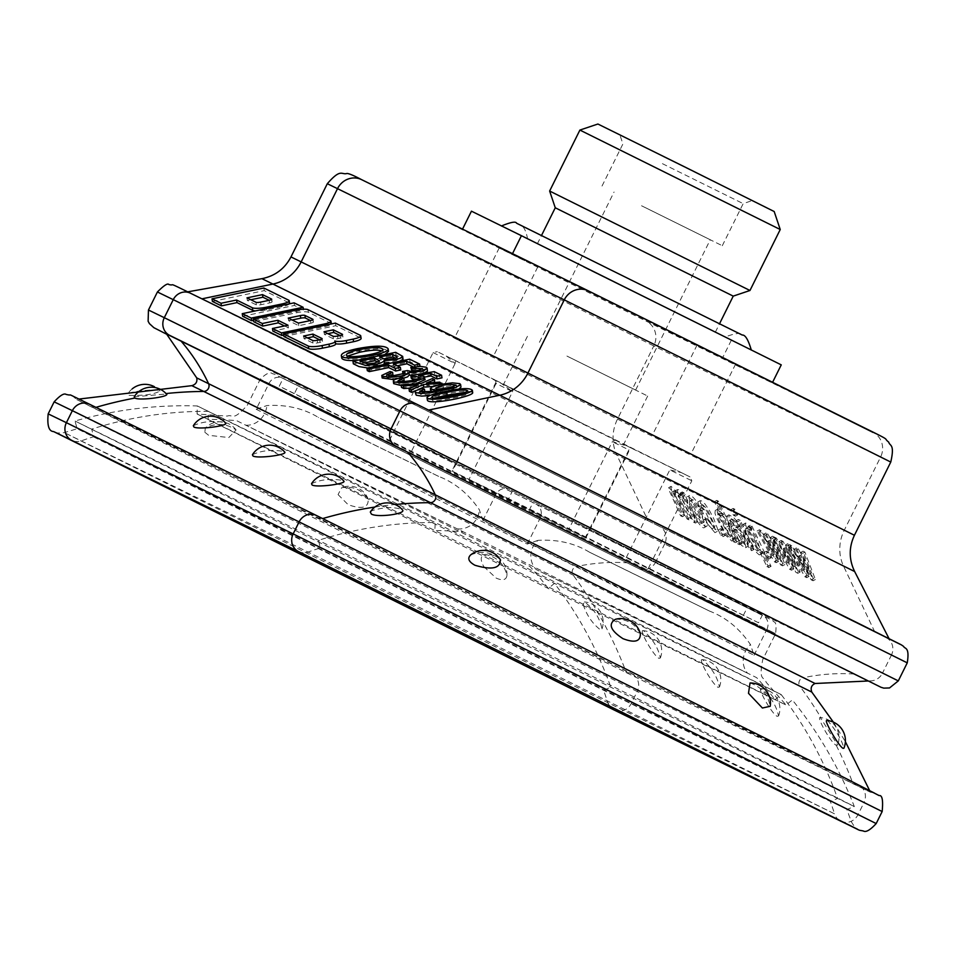 <?xml version="1.0" encoding="UTF-8"?>
<svg xmlns="http://www.w3.org/2000/svg" width="955" height="955" viewBox="0 0 955 955"><rect width="100%" height="100%" fill="white"/><g stroke="black" fill="none" stroke-linecap="round" stroke-linejoin="round"><path stroke-width="0.72" stroke-dasharray="4.78 3.58" d="M583.505 267.018L751.299 350.043L583.505 267.018M471.448 211.174L781.25 364.87M671.807 467.866L681.261 472.57L669.813 469.872L671.807 467.866L499.907 382.406L512.572 391.693L495.478 383.182L451.906 470.958L452.467 471.233A2416.568 4.214 -153.6 0 0 508.645 498.653L512.489 490.93A2416.568 4.214 -153.6 0 1 456.299 463.509L496.039 383.456L494.821 379.863A2416.568 4.214 -153.6 0 1 437.318 351.667L446.045 355.988L455.105 363.509L455.499 360.692L446.045 355.988M451.906 470.958L468.989 479.47L512.572 391.693L512.011 388.41M743.372 615.366L747.204 607.631A2410.695 4.202 -153.6 0 0 747.204 607.631L762.377 615.032L758.533 622.755L743.372 615.366A2410.695 4.202 -153.6 0 0 648.242 568.571L468.989 479.47M758.533 622.755L508.645 498.653M747.204 607.631A2410.695 4.202 -153.6 0 0 652.074 560.848L691.814 480.795L689.988 476.903A2410.695 4.202 -153.6 0 0 632.449 448.683L628.844 449.901L589.104 529.953A2410.695 4.202 -153.6 0 0 532.986 502.569A2410.695 4.202 -153.6 0 0 532.974 502.569L283.098 378.467L279.254 386.19L392.565 442.714L529.154 510.304L532.986 502.569M648.242 568.571L652.074 560.848A2410.695 4.202 -153.6 0 0 589.104 529.953L585.26 537.689A2410.695 4.202 -153.6 0 0 529.154 510.304M585.26 537.689L389.521 440.362A2416.568 4.214 -153.6 0 1 294.403 393.579L298.235 385.856L283.098 378.467M298.235 385.856A2416.568 4.214 -153.6 0 0 393.353 432.639A2416.568 4.214 -153.6 0 0 456.299 463.509L452.467 471.233M762.377 615.032L512.489 490.93M566.936 356.072L647.669 396.038L566.936 356.072M584.281 424.402L503.536 384.435L584.281 424.402M389.521 440.362L433.093 352.574L437.318 351.667M499.907 382.406L494.821 379.863L499.919 382.406M709.732 611.176L589.45 552.181A2398.005 4.19 26.4 0 1 709.732 611.176C725.931 617.408 739.516 628.521 750.451 644.541L754.032 655.273L482.92 520.475L479.338 509.743C468.392 493.723 454.819 482.609 438.608 476.378L318.325 417.383C303.487 408.382 286.345 404.443 266.911 405.565L256.167 409.265L269 383.433A10.803 10.159 -63.9 0 1 282.847 378.24A10.803 10.159 -63.9 0 1 282.895 378.264L535.827 504.025L762.567 615.235L509.636 489.473L282.895 378.264M747.538 673.191L536.125 569.502A2403.389 4.19 26.4 0 1 747.538 673.191A20.139 17.739 116.2 0 1 750.451 644.541M298.533 551.572A13.43 12.618 -63.9 0 0 308.035 552.062A394.702 370.898 116.1 0 1 320.355 547.919L318.457 540.315A402.759 378.467 116.1 0 1 435.241 522.552L434.812 530.514A394.702 370.898 116.1 0 1 463.426 531.887L457.278 528.879A2403.389 4.19 26.4 0 1 245.853 425.19L463.426 531.887L756.718 677.704A394.702 370.898 -63.9 0 1 775.09 699.705L548.349 588.507L197.076 413.993L434.812 530.514L786.072 705.029L775.09 699.705L781.178 694.548L554.425 583.35L197.339 405.947L435.241 522.552L781.178 694.548A402.759 378.467 -63.9 0 1 837.583 798.428L610.83 687.218L74.968 421L318.457 540.315L837.583 798.01L854.319 806.533L837.583 798.428L830.373 801.508L603.62 690.298L77.164 428.747L320.355 547.919L830.373 801.508A394.702 370.898 -63.9 0 1 834.527 813.827L607.774 702.629L64.307 432.627L308.035 552.062L834.527 813.827A13.43 12.618 116.1 0 0 838.156 819.438M455.499 360.692L615.259 440.136L612.322 441.664L628.844 449.901M615.259 440.136L627.375 446.14L612.322 441.664L568.738 529.452M681.261 472.57L689.988 476.903L681.261 472.57M294.403 393.579L279.254 386.19M660.192 304.621L527.626 239.013L660.192 304.621M595.836 273.058L715.331 332.197L595.836 273.058M826.946 720.512L828.176 721.228C836.592 731.148 841.833 740.149 843.91 748.231M750.045 682.98C761.254 686.848 767.975 694.619 770.219 706.294M615.45 619.306C626.85 618.84 635.147 623.651 640.339 633.714M470.684 554.915C481.595 550.462 491.467 552.014 500.277 559.582M370.301 512.035L372.295 510.567C384.614 506.926 394.654 506.675 402.389 509.815M811.822 692.089L799.908 686.323A422.898 397.399 116.1 0 1 821.097 717.838C814.591 713.791 830.504 742.668 836.222 745.27L837.63 745.019L820.417 717.623A20.139 20.139 0 0 1 837.63 745.019M316.32 515.437A13.43 12.618 -63.9 0 1 320.725 519.138L870.244 792.137L626.325 672.618L311.211 516.583L76.806 399.62L320.725 519.138A422.898 397.399 -63.9 0 1 322.683 518.565M777.119 716.286L778.552 715.975C776.57 706.175 771.055 697.138 761.995 688.853L761.314 688.639C756.79 687.337 771.855 713.994 777.119 716.286M643.789 630.873L643.109 630.658C638.585 629.369 653.65 656.025 658.914 658.305L660.347 658.007C658.365 648.206 652.85 639.17 643.789 630.873M702.892 659.869L702.212 659.654C697.687 658.353 712.752 685.01 718.017 687.29L719.449 686.991C717.468 677.191 711.952 668.154 702.892 659.869M129.056 395.31C144.181 395.776 154.471 394.343 159.915 391.001C158.745 388.41 128.257 391.431 127.6 394.26L129.056 395.31M204.824 432.233L208.668 435.325L228.818 437.533L236.088 429.953C226.24 423.363 215.997 422.719 205.349 428.019L204.824 432.233M338.07 494.595L348.109 504.658C362.136 509.66 368.821 507.762 368.141 498.964C361.718 489.557 352.873 485.832 341.615 487.766L338.07 494.595M483.755 566.566L496.123 578.073C502.676 580.95 506.293 580.031 506.974 575.316C504.097 563.904 496.898 556.944 485.403 554.425C480.449 555.392 479.899 559.439 483.755 566.566M583.195 604.491C586.501 614.805 591.993 623.054 599.704 629.25L602.008 628.844C599.633 617.575 593.759 608.61 584.388 601.948L583.195 604.491M134.189 396.826L166.433 393.985M193.316 425.763C202.293 421.477 212.834 420.403 224.938 422.564L225.535 422.981M480.27 350.963L454.437 338.177L480.27 350.963M525.047 260.763L499.202 247.978L525.047 260.763M678.157 448.014L652.325 435.229L678.157 448.014M722.935 357.827L697.09 345.03L722.935 357.827M327.851 333.665L324.39 334.381L333.414 338.81A3.677 0.74 -8.4 0 0 337.998 338.643L340.422 338.13A3.677 0.74 -8.4 0 0 342.929 337.043A3.677 0.74 -8.4 0 0 342.75 336.864L340.04 335.527M589.45 552.181C574.6 543.18 557.457 539.241 538.023 540.363A20.139 19.721 115.9 0 0 536.125 569.502M256.167 409.265L527.291 544.063L538.023 540.363M512.477 253.732L772.297 382.907L512.513 253.66M438.608 476.378A2398.005 4.19 26.4 0 1 318.325 417.383M734.18 536.901L735.911 540.542L737.642 541.389L718.602 501.291L716.751 500.372L723.532 514.685L721.24 515.951L715.188 503.213A40.277 37.842 -63.9 0 1 714.471 501.626L716.334 502.533A40.277 37.842 116.1 0 0 717.05 504.121L735.338 542.655L733.607 541.807L731.876 538.166L731.817 541.079L734.12 539.814L734.18 536.901L731.876 538.166M731.578 511.247A40.277 37.842 -63.9 0 1 730.873 509.66L732.736 510.579A40.277 37.842 116.1 0 0 733.44 512.167L735.362 516.201L733.5 515.294L731.578 511.247L717.05 504.121M648.027 520.714L187.419 291.896L428.568 410.065L889.165 638.895L648.027 520.714L616.823 454.962L261.933 278.669M688.913 519.89L679.96 501.017L678.074 496.325L678.778 495.394L683.231 500.886L693.557 522.17L695.419 523.077L681.619 494.022L679.96 493.21L681.894 497.28L676.343 490.942L674.994 491.312L675.663 494.499L668.775 487.599L668.476 488.924L680.557 515.784L682.419 516.703L671.89 494.224L671.556 492.47L672.296 492.219L675.185 495.203L679.053 502.103L687.051 518.983L688.913 519.89L691.217 518.625L682.264 499.752L680.378 495.048L681.082 494.129L685.535 499.62L695.861 520.905L693.557 522.17M700.946 514.638C695.001 502.676 690.429 496.719 687.242 496.779C683.362 498.522 701.066 531.481 704.444 527.494C705.745 526.659 704.575 522.373 700.946 514.638L703.25 513.372C697.305 501.411 692.733 495.454 689.546 495.514C685.666 497.257 703.369 530.216 706.748 526.229C708.049 525.393 706.879 521.108 703.25 513.372M699.179 509.182L701.328 510.794L700.158 506.842L701.03 506.15L704.563 509.934L712.633 526.885L712.442 528.557L711.69 528.461L709.028 525.787L705.506 519.854L703.978 519.592L714.949 532.663L715.343 530.359L711.403 519.866L706.927 511.355L702.629 505.195L699.179 502.139L697.842 501.948L699.179 509.182L701.471 507.917L703.632 509.528L702.701 504.801L706.867 508.669L714.937 525.62L714.746 527.291L713.994 527.196L711.332 524.522L707.81 518.577L706.282 518.326L717.253 531.398L717.647 529.094L713.707 518.601L709.219 510.089L704.933 503.93L701.483 500.874L700.146 500.683L701.471 507.917M718.255 529.977L720.918 535.588L723.042 536.626L720.38 531.016L718.255 529.977L720.559 528.712L723.222 534.323L725.346 535.361L722.672 529.75L720.559 528.712M721.24 515.951L715.271 510.448L714.937 513.038L716.262 517.3L725.597 535.242L731.817 541.079M737.606 543.765L739.552 544.72L738.143 541.234L741.713 545.532L745.545 547.716L745.903 546.535L744.041 541.043L739.528 533.678L731.291 526.527L729.19 521.275L729.477 520.475L730.527 520.654L733.034 522.815L735.995 527.53L737.499 527.781L734.323 522.409L731.303 518.684L726.576 516.118L727.221 520.821L737.606 543.765L739.91 542.5L741.856 543.455L740.447 539.969L746.524 546.236L747.849 546.451L748.207 545.269L746.344 539.778L741.832 532.413L732.974 523.973L731.494 520.009L731.769 519.21L732.831 519.389L735.338 521.537L738.299 526.265L739.803 526.515L736.627 521.132L733.607 517.419L728.88 514.841L729.525 519.556L739.91 542.5M736.078 520.726L749.878 549.782L751.728 550.701L737.94 521.645L736.078 520.726L738.382 519.46L752.17 548.516L749.878 549.782M760.192 552.539L766.913 566.685L768.763 567.592L749.687 527.411L747.992 526.575L749.794 530.371L743.396 524.235L742.966 525.083L746.989 537.056L751.394 545.377L755.739 551.692L759.058 554.783L760.228 554.569L760.192 552.539L762.496 551.262L769.217 565.42L766.913 566.685M764.048 552.432L766.71 558.042L768.811 559.081L766.149 553.47L764.048 552.432L766.34 551.166L769.002 556.777L771.115 557.804L768.453 552.193L766.34 551.166M767.832 541.449L780.677 564.894L782.599 565.838L772.141 538.417L770.219 537.474L778.755 559.308L765.516 535.158L763.618 534.239L772.082 555.583L758.927 531.935L757.112 531.052L774.35 561.791L776.26 562.722L767.832 541.449L770.136 540.184L782.981 563.629L784.903 564.572L774.433 537.152L772.523 536.209L781.059 558.042L767.808 533.893L765.922 532.974L774.386 554.318L761.219 530.67L759.416 529.786L776.654 560.525L778.564 561.456L770.136 540.184M783.076 548.922L795.921 572.367L797.843 573.31L787.386 545.89L785.464 544.947L793.999 566.793L780.76 542.643L778.862 541.712L787.326 563.056L774.171 539.408L772.356 538.524L789.594 569.264L791.504 570.207L783.076 548.922L785.38 547.657L798.225 571.102L795.921 572.367M798.32 556.407L811.165 579.84L813.087 580.783L802.63 553.363L800.708 552.432L809.243 574.265L795.992 550.116L794.106 549.185L802.57 570.529L789.403 546.881L787.6 545.997L804.838 576.736L806.748 577.68L798.32 556.407L800.624 555.142L813.469 578.575L815.391 579.518L804.922 552.097L803.012 551.154L811.547 573L798.296 548.85L796.41 547.919L804.874 569.264L791.707 545.615L789.904 544.732L807.142 575.471L809.052 576.414L800.624 555.142M283.91 336.506L335.754 325.703L360.572 337.879A11.018 2.22 171.6 0 1 361.109 338.428M427.398 400.252C428.007 398.402 433.952 396.373 445.221 394.176C461.062 390.75 470.23 390.308 472.725 392.839M423.053 392.242L420.152 393.854L420.666 394.331L427.231 394.725L440.589 392.601L435.038 392.708L430.884 391.646M430.693 391.275L432.209 389.712L441.091 386.978L452.849 385.45L460.143 386.25L460.979 387.097M458.758 389.151L444.564 393.042L429.559 395.621M415.389 394.355L416.213 393.245L422.659 390.977L424.844 391.753M409.385 391.299L418.481 387.479L410.543 388.052M401.542 387.455L421.489 386.047L432.794 381.14L435.038 382.251L426.825 385.665L440.1 384.734L442.332 385.82L433.2 386.465M418.039 389.604L416.38 390.32M424.736 377.022L418.768 377.989L425.118 379.624M415.58 383.838L401.255 385.557M393.699 383.659L394.678 382.346L401.84 379.827L404.168 380.675M400.921 381.618L398.51 383.218L399.047 383.731L404.12 384.244L412.596 383.11L418.827 381.212L419.758 380.174L417.407 379.087M411.223 378.096L434.597 374.241L441.974 377.858M411.175 369.943L420.833 369L426.67 369.836L427.53 370.719M423.22 373.453L412.763 375.172M409.253 375.088L408.824 372.486M403.786 378.108L394.355 379.696M382.179 378.025L390.464 374.133L392.971 374.885M389.377 375.96L387.587 376.748L387.479 378.061L392.207 378.598L399.441 377.702L404.538 376.067L405.374 375.112L402.962 374.038L407.725 373.19L411.796 374.014L422.253 372.008L422.898 371.244L419.639 370.289M367.317 370.671L410.005 361.778L420.009 366.684L414.959 367.747L413.36 366.959M397.244 365.813L393.782 366.529L400.754 369.943M353.338 363.819L396.027 354.926L403.058 358.961M399.56 361.276L391.001 363.055M383.361 364.655L376.879 366.744L367.556 367.938M341.723 357.994C341.997 355.773 347.226 353.553 357.445 351.321C375.399 347.942 385.76 347.954 388.53 351.38M384.769 354.592L356.895 360.393M289.449 303.821A11.018 2.22 171.6 0 1 282.071 306.627L266.529 309.862A11.018 2.22 171.6 0 1 255.546 310.888M212.404 301.434L264.249 290.63L289.067 302.807A11.018 2.22 171.6 0 1 289.592 303.356M242.63 316.26L294.474 305.457L303.499 309.886L253.481 320.307M331.349 323.793A9.18 1.85 -8.4 0 0 330.908 323.327L308.346 312.261A9.18 1.85 -8.4 0 0 296.886 312.679L253.684 321.68M283.719 335.133L325.094 326.514A9.18 1.85 -8.4 0 0 331.349 323.948M284.578 325.965L288.41 327.84L272.855 331.087M250.807 299.739L247.345 300.455L256.37 304.884A3.677 0.74 -8.4 0 0 260.954 304.717L269.597 302.914A3.677 0.74 -8.4 0 0 272.103 301.828A3.677 0.74 -8.4 0 0 271.924 301.649L269.215 300.312L269.597 302.914M699.048 513.718L701.877 523.364C699.382 525.584 687.266 501.662 689.797 500.957C691.527 500.599 694.607 504.849 699.048 513.718M754.987 541.282L757.9 550.892C756.038 553.291 743.754 529.715 745.951 528.27C748.219 529.094 751.227 533.427 754.987 541.282L757.291 540.017L760.204 549.626C758.342 552.026 746.058 528.449 748.254 527.005C750.523 527.817 753.531 532.162 757.291 540.017M307.45 337.903L304 338.631L313.025 343.048A3.677 0.74 -8.4 0 0 317.609 342.881L320.021 342.379A3.677 0.74 -8.4 0 0 322.527 341.293A3.677 0.74 -8.4 0 0 322.36 341.114L319.65 339.777L320.021 342.379M695.861 520.905L697.711 521.812L683.923 492.756L682.264 491.944L684.198 496.015L681.894 497.28M684.198 496.015L678.647 489.676L677.298 490.046L677.966 493.234L675.663 494.499M677.966 493.234L671.078 486.334L670.78 487.659L682.861 514.518L680.557 515.784M682.264 491.944L679.96 493.21M683.923 492.756L681.619 494.022M697.711 521.812L695.419 523.077M701.352 512.453L704.181 522.099C701.686 524.319 689.57 500.396 692.1 499.692C693.831 499.334 696.911 503.583 701.352 512.453M706.282 518.326L703.978 519.592M703.632 509.528L701.328 510.794M707.81 518.577L705.506 519.854M723.532 514.685L717.575 509.182L717.241 511.761L718.566 516.034L727.901 533.976L734.12 539.814M728.928 525.799L732.079 535.815C729.417 537.331 717.659 513.551 720.166 513.36C721.705 513.121 724.63 517.276 728.928 525.799L726.624 527.065L729.775 537.08C727.113 538.608 715.355 514.817 717.862 514.638C719.402 514.387 722.326 518.541 726.624 527.065M716.751 500.372L714.471 501.626M718.602 501.291L716.334 502.533M737.642 541.389L735.338 542.655M735.911 540.542L733.607 541.807M733.13 530.395C736.854 532.233 740.137 536.412 742.978 542.918L745.282 541.652C743.324 542.882 740.041 538.716 735.422 529.13C739.158 530.968 742.441 535.134 745.282 541.652L742.978 542.918C741.02 544.159 737.738 539.981 733.13 530.395L735.422 529.13M741.856 543.455L739.552 544.72M769.217 565.42L771.067 566.327L751.991 526.145L750.296 525.31L752.098 529.106L749.794 530.371M752.098 529.106L745.7 522.97L745.27 523.818L749.293 535.791L758.043 550.426L761.362 553.518L762.532 553.303L762.496 551.262M750.296 525.31L747.992 526.575M751.991 526.145L749.687 527.411M771.067 566.327L768.763 567.592M769.002 556.777L766.71 558.042M768.453 552.193L766.149 553.47M771.115 557.804L768.811 559.081M782.981 563.629L780.677 564.894M778.564 561.456L776.26 562.722M776.654 560.525L774.35 561.791M798.225 571.102L800.147 572.045L789.678 544.625L787.768 543.682L785.464 544.947M787.768 543.682L796.303 565.527L793.999 566.793M796.303 565.527L783.052 541.378L780.76 542.643M789.678 544.625L787.386 545.89M800.147 572.045L797.843 573.31M813.469 578.575L811.165 579.84M809.052 576.414L806.748 577.68M807.142 575.471L804.838 576.736M435.11 397.996L432.185 399.787C432.114 401.446 439.061 400.849 453.028 398.008C462.769 396.11 467.747 394.546 467.962 393.317L464.751 392.469M438.309 389.151L436.029 390.762C437.247 392.147 441.592 392.123 449.065 390.69L456.514 387.718L453.541 386.811M440.207 389.998L440.589 392.601M422.277 388.375L422.659 390.977M426.443 383.062L426.825 385.665M439.718 382.131L440.1 384.734M432.412 378.538L432.794 381.14M421.107 383.444L421.489 386.047M418.386 375.387L418.768 377.989M434.203 371.638L434.597 374.241M401.446 377.225L401.84 379.827M390.082 371.531L390.464 374.133M393.4 363.927L393.782 366.529M414.816 366.768L414.959 367.747M409.623 359.175L410.005 361.778M383.564 358.901L380.078 359.629L385.617 362.005L388.864 362.112L396.349 360.572L397.555 359.593L395.454 358.173M363.819 363.007L360.369 363.736L364.058 365.55L371.018 366.338L378.586 364.667L379.875 363.569L377.989 362.148M395.645 352.323L396.027 354.926M359.975 361.133L360.369 363.736M379.696 357.027L380.078 359.629M348.062 355.929L346.928 357.385C345.71 362.399 384.71 355.929 383.301 351.977L381.809 350.843M311.521 483.743C320.498 479.446 331.039 478.371 343.143 480.532L343.74 480.95M252.418 454.747C261.395 450.462 271.936 449.387 284.041 451.548L284.638 451.966M868.274 680.987L627.137 562.805L166.528 333.987M407.343 370.588L407.725 373.19M442.081 384.101L442.332 385.82M418.099 384.877L418.481 387.479M815.391 579.518L813.087 580.783M292.087 319.985L288.637 320.701L298.784 325.679L310.876 323.16A3.677 0.74 -8.4 0 0 313.383 322.074A3.677 0.74 -8.4 0 0 313.204 321.895L310.494 320.558L310.876 323.16M804.922 552.097L802.63 553.363M803.012 551.154L800.708 552.432M811.547 573L809.243 574.265M798.296 548.85L795.992 550.116M796.41 547.919L794.106 549.185M804.874 569.264L802.57 570.529M791.707 545.615L789.403 546.881M789.904 544.732L787.6 545.997M783.052 541.378L781.166 540.446L778.862 541.712M781.166 540.446L789.63 561.791L787.326 563.056M789.63 561.791L776.463 538.143L774.171 539.408M776.463 538.143L774.66 537.259L772.356 538.524M774.66 537.259L791.898 567.998L789.594 569.264M791.898 567.998L793.808 568.941L791.504 570.207M793.808 568.941L785.38 547.657M784.903 564.572L782.599 565.838M774.433 537.152L772.141 538.417M772.523 536.209L770.219 537.474M781.059 558.042L778.755 559.308M767.808 533.893L765.516 535.158M765.922 532.974L763.618 534.239M774.386 554.318L772.082 555.583M761.219 530.67L758.927 531.935M759.416 529.786L757.112 531.052M735.804 514.029L737.666 514.936L735.004 509.325L733.142 508.418L735.804 514.029L733.5 515.294M737.666 514.936L735.362 516.201M735.004 509.325L732.736 510.579M733.142 508.418L730.873 509.66M752.17 548.516L754.032 549.435L751.728 550.701M754.032 549.435L740.244 520.38L737.94 521.645M740.244 520.38L738.382 519.46M740.447 539.969L738.143 541.234M733.595 525.262L731.291 526.527M738.299 526.265L735.995 527.53M739.803 526.515L737.499 527.781M723.222 534.323L720.918 535.588M725.346 535.361L723.042 536.626M722.672 529.75L720.38 531.016M682.861 514.518L684.711 515.437L682.419 516.703M684.711 515.437L674.194 492.959L673.86 491.192L674.6 490.954L677.489 493.938L689.355 517.706L687.051 518.983M689.355 517.706L691.217 518.625M246.963 297.853L247.345 300.455M263.867 288.028L264.249 290.63M294.092 302.854L294.474 305.457M303.404 309.217L303.499 309.886M288.028 325.237L288.41 327.84M298.402 323.088L298.784 325.679M288.243 318.099L288.637 320.701M324.008 331.779L324.39 334.381M335.372 323.1L335.754 325.703M334.835 340.947L335.217 343.549M303.618 336.029L304 338.631M731.267 340.35L722.302 358.388M772.667 382.143L772.297 382.907M555.261 207.772L733.237 296.122M549.638 191.036L749.973 290.487M579.9 130.071L780.235 229.522M597.89 124.019L774.183 211.521M663.367 156.644L752.182 200.598L663.367 156.644M662.436 163.675L743.181 203.63L662.436 163.675M641.545 205.767L722.29 245.722L641.545 205.767M645.676 207.784L710.257 239.753L645.676 207.784M571.054 358.101L635.648 390.058L571.054 358.101M626.229 557.648L669.813 469.872L691.814 480.795M495.669 381.296L496.039 383.456M457.278 528.879A20.139 19.721 115.9 0 0 479.338 509.743M433.093 352.574L455.105 363.509L411.533 451.285M854.427 535.266L617.479 419.126L290.977 256.919M874.78 631.924L843.563 566.172A40.277 37.842 116.1 0 1 844.22 530.323L880.558 457.135L653.805 345.925L617.479 419.126A40.277 37.842 116.1 0 0 616.823 454.962L715.188 503.213M627.375 446.14L632.449 448.683M482.92 520.475L495.74 494.63A10.803 10.159 -63.9 0 1 509.6 489.449A10.803 10.159 -63.9 0 1 509.636 489.473M754.032 655.273L766.853 629.429L775.603 633.666L495.74 494.63L260.249 379.195L540.112 518.231L766.853 629.429A10.803 10.159 116.1 0 0 762.567 615.235M882.157 811.535L863.941 802.713A13.43 12.618 116.1 0 0 858.557 785.034A13.43 12.618 116.1 0 0 853.066 783.816A422.898 397.399 116.1 0 0 836.222 745.27M374.909 507.045A422.898 397.399 -63.9 0 1 395.155 504.515M876.189 823.556L857.972 814.734L863.941 802.713L637.2 691.504A13.43 12.618 116.1 0 0 631.804 673.836A13.43 12.618 116.1 0 0 626.325 672.618A422.898 397.399 116.1 0 0 573.155 575.125A5.372 5.05 -63.9 0 1 576.474 566.542L196.694 377.87M815.081 683.494L803.215 677.752A5.372 5.05 -63.9 0 0 799.908 686.323L573.155 575.125L191.812 385.665M853.877 674.015A201.386 189.233 -63.9 0 0 803.215 677.752L576.474 566.542A201.386 189.233 -63.9 0 1 627.137 562.805M89.579 404.24A13.43 12.618 -63.9 0 1 93.972 407.94A422.898 397.399 -63.9 0 1 95.942 407.355M733.44 512.167L854.653 571.544M527.291 544.063L540.112 518.231A10.803 10.159 116.1 0 0 535.827 504.025M245.853 425.19A20.139 17.739 116.2 0 0 266.911 405.565M608.956 705.268A13.43 12.618 116.1 0 1 607.774 702.629A394.702 370.898 -63.9 0 0 603.62 690.298L610.83 687.218A402.759 378.467 -63.9 0 0 554.425 583.35L548.349 588.507A394.702 370.898 -63.9 0 0 529.965 566.494L236.685 420.678A394.702 370.898 116.1 0 0 208.059 419.317L208.488 411.354A402.759 378.467 116.1 0 0 91.704 429.105L93.614 436.721A394.702 370.898 116.1 0 0 81.282 440.852A13.43 12.618 -63.9 0 1 71.78 440.374M327.302 183.718L653.805 345.925A18.79 17.668 116.1 0 0 646.356 321.226L873.097 432.436A18.79 17.668 -63.9 0 1 880.558 457.135L890.764 462.065M361.682 179.683L646.356 321.226M900.314 644.386L659.32 526.336L190.523 293.245M907.25 662.854L891.397 655.178A13.43 12.618 116.1 0 0 886.073 637.546M898.297 680.891L882.444 673.215L891.397 655.178L664.656 543.98A13.43 12.618 116.1 0 0 659.32 526.336M865.182 679.626L638.429 568.428A13.43 12.618 116.1 0 0 638.489 568.452L865.182 679.626A13.43 12.618 116.1 0 0 865.242 679.662A13.43 12.618 116.1 0 0 882.444 673.215L655.703 562.018L664.656 543.98L157.408 291.979M444.839 391.574L445.221 394.176M448.683 388.088L449.065 390.69M357.063 348.718L357.445 351.321M840.77 821.169A13.43 12.618 116.1 0 0 857.972 814.734L631.231 703.525L48.18 413.873M614.017 709.959A13.43 12.618 116.1 0 0 631.231 703.525L637.2 691.504L54.149 401.852M638.429 568.428L166.803 334.286M166.48 334.131L638.489 568.452A13.43 12.618 116.1 0 0 655.703 562.018L148.455 310.017M260.572 302.114L260.954 304.717M271.602 299.452L271.924 301.649M255.988 302.281L256.37 304.884M266.338 308.632L266.529 309.862M288.685 300.204L289.067 302.807M281.892 305.397L282.071 306.627M296.504 310.077L296.886 312.679M324.903 325.285L325.094 326.514M330.526 320.725L330.908 323.327M307.964 309.659L308.346 312.261M312.882 319.71L313.204 321.895M337.616 336.041L337.998 338.643M340.04 335.539L340.422 338.13M342.427 334.68L342.75 336.864M333.032 336.208L333.414 338.81M360.19 335.277L360.572 337.879M317.227 340.278L317.609 342.881M322.038 338.918L322.36 341.114M312.643 340.446L313.025 343.048M527.423 336.339L503.536 384.435M647.669 396.038L623.794 444.135M55.008 432.221C55.45 433.069 58.553 433.212 64.307 432.627L77.164 428.747L74.968 421C114.982 409.707 155.772 404.681 197.339 405.947L197.076 413.993L227.218 416.094C233.271 413.837 232.172 422.301 247.429 405.027L260.249 379.195C271.28 368.487 272.151 374.861 273.787 373.894L509.6 489.449L772.977 620.666C773.514 623.233 777.286 618.959 775.603 633.666L762.782 659.499C758.234 682.085 764.31 676.104 766.173 682.288L786.072 705.017L792.328 699.955C818.459 732.294 839.123 767.82 854.319 806.533L846.822 809.47L851.502 822.052C854.558 827.03 856.551 829.406 857.459 829.203M585.821 537.963L629.405 450.175L630.766 448.898M833.369 722.135L845.39 741.677M869.384 790.06L870.244 792.137L875.341 793.187L631.804 673.836C542.715 630.276 56.118 388.482 72.878 396.206L76.806 399.62L78.978 399.059M778.552 715.975A20.139 20.139 0 0 0 761.314 688.639M719.449 686.991A20.139 20.139 0 0 0 702.212 659.654M660.347 658.007A20.139 20.139 0 0 0 643.109 630.658M602.008 628.844A20.139 20.139 0 0 0 584.388 601.948M506.974 575.316A20.139 20.139 0 0 0 485.403 554.425M368.141 498.964A20.139 20.139 0 0 0 341.615 487.766M236.088 429.953A20.139 20.139 0 0 0 205.349 428.007M159.927 391.001A20.139 20.139 0 0 0 154.424 386.703M132.196 388.888A20.139 20.139 0 0 0 127.588 394.26M499.202 247.978L454.437 338.177M537.689 267.09L492.911 357.277M697.09 345.03L652.325 435.229M735.577 364.142L690.799 454.329M675.292 490.786L677.596 489.521M668.775 487.599L671.078 486.334M689.546 495.514L687.242 496.779M706.748 526.229L704.444 527.494M704.181 522.099L701.877 523.364M692.1 499.692L689.797 500.957M714.949 532.663L717.253 531.398M697.842 501.948L700.146 500.683M700.397 506.066L702.701 504.801M712.442 528.557L714.746 527.291M715.271 510.448L717.575 509.182M732.079 535.815L729.775 537.08M720.166 513.36L717.862 514.638M743.396 524.235L745.7 522.97M759.965 554.891L762.269 553.625M760.204 549.626L757.9 550.892M748.254 527.005L745.951 528.27M431.803 397.185L432.185 399.787M467.58 390.714L467.962 393.317M420.152 393.854L419.77 391.264M456.12 385.116L456.514 387.718M435.647 388.16L436.029 390.762M398.51 383.218L398.128 380.627M419.758 380.174L419.376 377.571M379.863 363.533L379.481 360.93M397.555 359.593L397.173 356.991M346.546 354.783L346.928 357.385M382.919 349.375L383.301 351.977M386.942 377.547L386.56 374.945M405.374 375.112L404.992 372.51M422.898 371.244L422.516 368.642M745.545 547.716L747.849 546.451M729.477 520.475L731.769 519.21M726.576 516.118L728.88 514.841M671.735 492.135L674.039 490.87M678.169 495.299L680.473 494.033M272.103 301.828L271.721 299.225M313.383 322.074L313.001 319.471M342.929 337.043L342.547 334.441M322.527 341.293L322.145 338.691M715.331 332.197L719.569 323.661M537.355 243.847L541.592 235.312M722.29 245.722L743.181 203.63L752.182 200.598M602.032 186.022L622.923 143.93L619.902 134.942M635.648 390.058L710.257 239.753M539.444 342.308L614.065 191.991M527.626 239.013C524.486 222.622 519.198 225.965 519.305 224.413L741.725 334.835C740.626 332.495 735.075 333.235 725.06 337.031"/><path stroke-width="1.43" d="M772.667 382.143L781.25 364.87L521.43 235.694L471.448 211.174L462.518 229.14M843.91 748.231L843.122 748.35C839.135 746.929 823.115 719.318 826.946 720.512A20.139 20.139 0 0 1 843.91 748.231M750.033 682.98L748.493 693.318L762.412 708.013L770.219 706.294A20.139 20.139 0 0 0 750.045 682.98M615.33 619.341A20.139 20.139 0 0 1 640.339 633.714C640.554 641.545 634.765 643.192 622.982 638.668C610.543 630.539 607.989 624.092 615.33 619.341L615.45 619.306M470.552 555.01A20.139 20.139 0 0 1 500.277 559.582C500.551 568.392 492.1 570.29 474.957 565.264C468.702 561.791 467.234 558.377 470.552 555.01L470.684 554.915M402.389 509.815C406.961 513.778 377.834 517.825 371.388 514.088L370.301 512.035A20.139 20.139 0 0 1 402.389 509.815M165.836 393.579C173.022 396.253 140.409 401.005 134.858 398.08L134.189 396.826A20.139 20.139 0 0 1 166.433 393.985M193.96 427.064L193.316 425.763A20.139 20.139 0 0 1 225.535 422.981C229.248 425.739 198.986 429.822 193.96 427.064M340.04 335.527L333.725 332.436L327.851 333.665M521.43 235.694L512.513 253.66M335.277 341.413L335.659 344.015A9.18 1.85 171.6 0 1 329.391 346.737L322.48 348.181A11.018 2.22 171.6 0 1 308.728 348.671L283.91 336.506L283.528 333.904L335.372 323.1L360.19 335.277A11.018 2.22 171.6 0 1 360.727 335.826A11.018 2.22 171.6 0 1 353.207 339.097L346.295 340.529A9.18 1.85 171.6 0 1 334.835 340.947A9.18 1.85 171.6 0 1 335.277 341.413A9.18 1.85 171.6 0 1 329.009 344.134L322.098 345.579A11.018 2.22 171.6 0 1 308.346 346.068L283.528 333.904M360.727 335.826L361.109 338.428A11.018 2.22 171.6 0 1 353.589 341.699L346.677 343.132A9.18 1.85 171.6 0 1 335.611 343.705M472.343 390.237L472.725 392.839C471.627 396.898 429.141 405.266 427.398 400.252L427.016 397.65C427.625 395.8 433.57 393.77 444.839 391.574C460.68 388.16 469.848 387.706 472.343 390.237C471.233 394.296 428.747 402.664 427.016 397.65M424.462 389.151L419.77 391.264L420.272 391.729L432.508 391.407L440.207 389.998L434.656 390.106L430.311 388.673L431.827 387.109L440.709 384.376L452.467 382.848L459.761 383.647L460.596 384.495L455.559 387.635L430.514 392.851L421.274 393.496L415.891 392.612L415.007 391.753L415.831 390.643L422.277 388.375L424.462 389.151L424.844 391.753L423.053 392.242M430.884 391.646L430.311 388.673M460.596 384.495L460.979 387.097L458.758 389.151M429.559 395.621L421.656 396.098L416.273 395.215L415.007 391.753M410.543 388.052L403.762 388.542L401.542 387.455L401.16 384.853L421.107 383.444L432.412 378.538L434.656 379.648L434.465 382.489M433.2 386.465L423.757 387.133L418.039 389.604M416.38 390.32L411.593 392.386L409.385 391.299L409.003 388.697L418.099 384.877L403.38 385.939L403.762 388.542M441.58 375.255L441.974 377.858L436.972 378.896L431.039 375.983L424.736 377.022L423.28 378.622L414.625 381.355L403.416 382.871L394.331 382.048L393.317 381.057L394.296 379.744L401.446 377.225L403.786 378.073L398.128 380.627L398.665 381.129L403.738 381.642L412.214 380.508L418.445 378.61L419.376 377.571L415.986 376.389L411.88 376.473L410.841 375.494L434.203 371.638L441.58 375.255L436.59 376.294L430.657 373.381L418.386 375.387L423.889 376.21L425.118 379.624L415.58 383.838M401.255 385.557L393.699 383.659L393.317 381.057M403.786 378.073L404.168 380.675L400.921 381.618M417.407 379.087L412.262 379.075L411.223 378.096L410.841 375.494M427.148 368.117L424.509 370.265L413.957 372.486L408.824 372.486L407.236 374.241L401.076 376.031L390.213 377.309L382.752 376.354L381.797 375.422L390.082 371.531L392.589 372.283L386.56 374.945L391.825 375.995L404.156 373.465L404.992 372.51L402.58 371.435L407.343 370.588L411.402 371.411L417.765 370.743L422.516 368.642L411.677 368.439L410.793 367.341L420.451 366.398L426.288 367.233L427.148 368.117L427.41 371.256L423.22 373.453M412.763 375.172L409.253 375.088M409.218 375.088L407.618 376.843L403.786 378.108M394.355 379.696L382.179 378.025L381.797 375.422M392.589 372.283L392.971 374.885L389.377 375.96M419.639 370.289L412.059 371.029L410.793 367.341M400.372 367.353L400.754 369.943L395.68 371.006L388.709 367.591L369.287 371.638L367.317 370.671L366.935 368.069L409.623 359.175L419.627 364.082L414.577 365.144L406.532 361.193L393.4 363.927L400.372 367.353L395.298 368.403L388.327 364.989L368.905 369.036L366.935 368.069M413.36 366.959L406.914 363.795L397.244 365.813M402.676 356.37L400.229 358.28L395.203 359.737L384.017 360.608C382.454 363.175 376.258 364.762 365.443 365.371L352.956 361.217L395.645 352.323L402.676 356.37L403.034 359.259L399.56 361.276M391.001 363.055L384.399 363.21L383.361 364.655M367.556 367.938L358.996 366.589L353.338 363.819L352.956 361.217M388.148 348.778C389.807 354.58 339.861 361.933 341.341 355.391C341.615 353.171 346.844 350.951 357.063 348.718C375.017 345.34 385.378 345.364 388.148 348.778L388.53 351.38L384.769 354.592M356.895 360.393C347.489 360.871 342.427 360.071 341.723 357.994L341.341 355.391M255.546 310.888A11.018 2.22 171.6 0 1 252.777 310.363L236.983 302.616L221.429 305.863L212.404 301.434L212.022 298.831L263.867 288.028L288.685 300.204A11.018 2.22 171.6 0 1 289.21 300.753A11.018 2.22 171.6 0 1 281.689 304.024L266.147 307.259A11.018 2.22 171.6 0 1 252.383 307.761L236.601 300.013L236.983 302.616M289.21 300.753L289.592 303.356A11.018 2.22 171.6 0 1 289.449 303.821M253.481 320.307L251.654 320.689L242.63 316.26L242.248 313.658L294.092 302.854L303.117 307.283L303.404 309.217M331.349 323.948A9.18 1.85 -8.4 0 0 331.349 323.793L330.967 321.19A9.18 1.85 -8.4 0 0 330.526 320.725L307.964 309.659A9.18 1.85 -8.4 0 0 296.504 310.077L253.302 319.077L253.684 321.68L262.709 326.109L278.263 322.862L284.578 325.965M253.302 319.077L262.327 323.506L277.881 320.259L288.028 325.237L272.473 328.484L272.855 331.087L281.88 335.503L283.719 335.133M269.215 300.312A3.677 0.74 -8.4 0 0 271.721 299.225A3.677 0.74 -8.4 0 0 271.542 299.046L262.518 294.618L246.963 297.853L255.988 302.281A3.677 0.74 -8.4 0 0 260.572 302.114L269.215 300.312L262.9 297.22L250.807 299.739M319.639 339.777A3.677 0.74 -8.4 0 0 322.145 338.691A3.677 0.74 -8.4 0 0 321.966 338.512L312.954 334.083L303.618 336.029L312.643 340.446A3.677 0.74 -8.4 0 0 317.227 340.278L319.639 339.777L313.336 336.685L307.45 337.903M446.725 392.493C437.402 394.26 432.424 395.812 431.803 397.185C431.732 398.844 438.679 398.259 452.646 395.406C462.387 393.508 467.365 391.956 467.58 390.714C464.954 389.294 458.006 389.879 446.725 392.493L447.107 395.095L435.11 397.996M464.751 392.469L447.107 395.095M448.683 388.088L456.12 385.116C448.922 383.659 442.093 384.686 435.647 388.16C436.865 389.545 441.21 389.521 448.683 388.088M453.541 386.811L438.309 389.151M434.656 379.648L426.443 383.062L439.718 382.131L442.081 384.101M403.38 385.939L401.16 384.853M430.657 373.381L431.039 375.983M436.59 376.294L436.972 378.896M411.88 376.473L412.262 379.075M411.677 368.439L412.059 371.029M388.327 364.989L388.709 367.591M368.905 369.036L369.287 371.638M395.298 368.403L395.68 371.006M406.532 361.193L406.914 363.795M414.577 365.144L414.816 366.768M419.627 364.082L419.961 366.398M395.454 358.173L392.947 356.943L383.564 358.901M359.975 361.133L367.496 363.867L374.503 363.139L379.481 360.93L374.611 358.089L359.975 361.133M379.696 357.027L385.235 359.414L388.482 359.51L395.967 357.97L397.173 356.991L392.565 354.341L379.696 357.027M384.017 360.608L384.411 363.294M377.989 362.148L374.993 360.68L363.819 363.007M384.041 360.787L384.399 363.21M374.611 358.089L374.993 360.68M392.565 354.341L392.947 356.943M359.032 349.733C350.855 351.452 346.701 353.135 346.546 354.783C345.328 359.808 384.328 353.326 382.919 349.375C380.938 346.868 372.975 346.987 359.032 349.733L359.414 352.323L348.062 355.929M381.809 350.843C377.667 349.59 370.206 350.079 359.414 352.323M343.74 480.95C347.453 483.708 317.191 487.79 312.166 485.045L311.521 483.743A20.139 20.139 0 0 1 343.74 480.95M284.638 451.966C288.35 454.723 258.089 458.806 253.063 456.048L252.418 454.747A20.139 20.139 0 0 1 284.638 451.966M407.666 452.157L868.274 680.987L815.081 683.494L435.301 494.821A201.386 189.233 116.1 0 0 407.666 452.157L166.528 333.987L196.694 377.87L435.301 494.821A5.372 5.05 116.1 0 1 430.478 502.652L811.822 692.089L833.369 722.135M402.58 371.435L402.962 374.026M441.95 383.218L423.375 384.531L423.757 387.133M423.375 384.531L411.211 389.783L411.593 392.386M411.211 389.783L409.003 388.697M310.494 320.558A3.677 0.74 -8.4 0 0 313.001 319.471A3.677 0.74 -8.4 0 0 312.822 319.292L304.932 315.413A3.677 0.74 -8.4 0 0 300.348 315.58L288.243 318.099L298.402 323.088L310.494 320.558L305.314 318.015A3.677 0.74 -8.4 0 0 300.73 318.182L292.087 319.985M262.518 294.618L262.9 297.22M236.601 300.013L221.047 303.26L221.429 305.863M221.047 303.26L212.022 298.831M303.117 307.283L251.272 318.087L251.654 320.689M251.272 318.087L242.248 313.658M262.327 323.506L262.709 326.109M277.881 320.259L278.263 322.862M272.473 328.484L281.498 332.913L281.88 335.503M281.498 332.913L324.7 323.912A9.18 1.85 -8.4 0 0 330.967 321.19M333.343 329.833L324.008 331.779L333.032 336.208A3.677 0.74 -8.4 0 0 337.616 336.041L340.04 335.539A3.677 0.74 -8.4 0 0 342.547 334.441A3.677 0.74 -8.4 0 0 342.368 334.262L333.343 329.833L333.725 332.436M312.954 334.083L313.336 336.685M719.569 323.661L733.237 296.122L555.261 207.772L549.638 191.036L579.9 130.071L780.235 229.522L749.973 290.487L549.638 191.036M780.235 229.522L774.183 211.521L686.12 167.614L597.89 124.019L579.9 130.071M201.923 298.843L273.023 284.029A40.277 37.842 116.1 0 0 301.171 261.861L337.509 188.66L327.302 183.718L290.977 256.919L527.924 373.059L854.427 535.266C848.768 547.394 848.84 559.487 854.653 571.544L499.775 395.239A40.277 37.842 116.1 0 0 527.924 373.059L564.262 299.87L751.788 392.72L890.764 462.065L854.427 535.266M428.664 410.053L499.775 395.239L261.933 278.669L187.669 291.848M322.683 518.565A422.898 397.399 -63.9 0 1 374.909 507.045M395.155 504.515A422.898 397.399 -63.9 0 1 430.478 502.652L203.725 391.443A5.372 5.05 116.1 0 0 208.56 383.624A201.386 189.233 116.1 0 0 180.925 340.947M95.942 407.355A422.898 397.399 -63.9 0 1 134.858 398.08M166.027 393.556A422.898 397.399 -63.9 0 1 203.725 391.443L191.812 385.665L78.978 399.059M873.097 432.436L588.423 290.893A18.79 17.668 116.1 0 0 588.352 290.857A18.79 17.668 116.1 0 0 564.262 299.87L337.509 188.66A18.79 17.668 -63.9 0 1 361.599 179.647A18.79 17.668 -63.9 0 1 361.682 179.683L588.268 290.809M166.803 334.286L169.632 335.336A13.43 12.618 -63.9 0 1 164.296 317.693L391.049 428.902L400.002 410.865A13.43 12.618 -63.9 0 1 417.216 404.431L190.463 293.221C164.929 280.627 176.221 286.345 168.868 284.542C167.746 282.943 163.926 285.426 157.408 291.979L173.249 299.655A13.43 12.618 -63.9 0 1 190.463 293.221A13.43 12.618 -63.9 0 1 190.523 293.245L417.156 404.395M157.408 291.979L148.455 310.017L164.296 317.693L173.249 299.655L400.002 410.865L907.25 662.854C909.936 646.225 904.469 649.125 903.657 646.44C898.715 643.204 908.885 648.767 862.723 625.477L417.216 404.431A13.43 12.618 -63.9 0 1 417.263 404.454L900.314 644.386M391.049 428.902L898.297 680.891L889.535 687.946L883.781 688.125L880.976 687.266L396.373 446.546A13.43 12.618 -63.9 0 1 391.049 428.902M316.32 515.437L831.602 771.115L879.113 795.575C882.241 794.978 883.256 800.29 882.157 811.535L299.118 521.884A13.43 12.618 -63.9 0 1 316.32 515.437L89.579 404.24A13.43 12.618 -63.9 0 0 72.365 410.674L54.149 401.852L48.18 413.873L66.396 422.695L72.365 410.674L299.118 521.884L293.149 533.905A13.43 12.618 -63.9 0 0 298.533 551.572L71.78 440.374A13.43 12.618 -63.9 0 1 66.396 422.695L293.149 533.905L876.189 823.556C870.196 830.074 865.91 832.557 863.344 830.981C856.492 829.549 864.263 832.366 840.77 821.169A13.43 12.618 116.1 0 1 838.156 819.438M608.956 705.268A13.43 12.618 116.1 0 0 614.017 709.959L840.77 821.169M169.632 335.336L396.373 446.546M266.147 307.259L266.338 308.632M252.383 307.761L252.777 310.363M281.689 304.024L281.892 305.397M324.7 323.912L324.903 325.285M300.348 315.58L300.73 318.182M304.932 315.413L305.314 318.015M322.098 345.579L322.48 348.181M308.346 346.068L308.728 348.671M353.207 339.097L353.589 341.699M346.295 340.529L346.677 343.132M329.009 344.134L329.391 346.737M290.977 256.919C284.733 268.761 275.052 276.007 261.933 278.669M845.39 741.677L869.384 790.06M154.424 386.703A20.139 20.139 0 0 0 132.196 388.888M890.764 462.065C895.002 443.514 889.75 446.343 888.735 442.141C882.336 437.127 893.426 442.129 864.908 428.103L588.352 290.857L361.599 179.647C353.768 175.505 348.885 173.452 346.952 173.488C341.365 175.111 341.054 167.889 327.302 183.718M854.653 571.544L889.057 638.668M907.25 662.854L898.297 680.891M409.277 375.291L408.895 372.689M298.533 551.572L857.435 829.191M48.18 413.873C47.034 425.5 48.848 431.397 53.623 431.565L614.017 709.959M55.032 432.221L71.78 440.374M882.157 811.535L876.189 823.556M54.149 401.852C60.01 395.489 63.997 393.006 66.086 394.391C75.29 396.695 61.502 390.69 89.579 404.24M811.822 692.089C810.329 688.077 811.416 685.213 815.081 683.494M191.812 385.665C195.918 384.435 197.542 381.833 196.694 377.87M148.455 310.017L148.121 321.262L149.446 323.65L153.851 327.672L166.48 334.131M541.592 235.312L555.261 207.772M733.237 296.122L749.973 290.487M751.299 350.043C748.266 339.729 745.246 334.728 742.238 335.038L516.571 223.219C515.891 221.214 510.83 222.133 501.387 225.989"/></g></svg>
